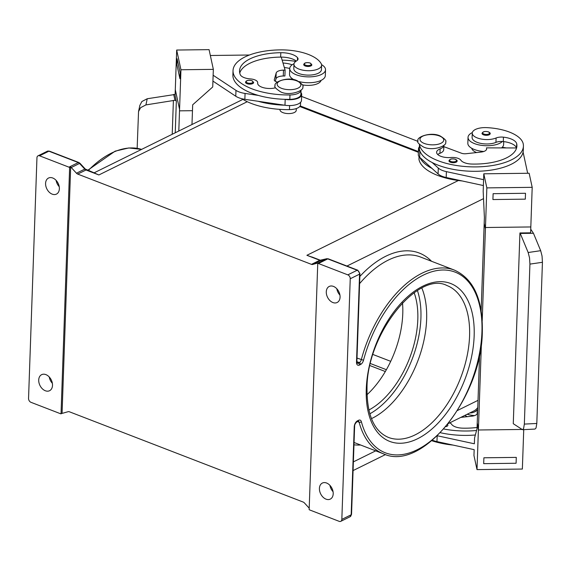 <?xml version="1.0" encoding="UTF-8"?>
<svg xmlns="http://www.w3.org/2000/svg" width="571" height="571" viewBox="0 0 571 571"><rect width="100%" height="100%" fill="white"/><g stroke="black" fill="none" stroke-linecap="round" stroke-linejoin="round"><path stroke-width="0.86" d="M421.862 288.091A81.382 45.951 -68.9 0 1 426.637 319.303A81.382 45.951 -68.9 0 1 371.45 418.636M447.643 424.389L447.885 425.209A4.068 1.756 -178 0 1 445.78 426.665M483.801 151.486A17.901 7.73 -178 0 1 467.835 143.228L468.034 137.354A17.901 7.73 2 0 0 479.74 145.063A17.901 7.73 2 0 0 499.718 143.307A17.901 7.73 2 0 0 502.38 141.494A8.137 3.512 2 0 0 495.942 142.393A13.832 5.974 -178 0 1 485.257 143.935A13.832 5.974 -178 0 1 472.103 137.504L472.253 133.1A13.832 5.974 -178 0 1 486.756 127.633A38.5 16.623 -178 0 1 523.193 143.721A52.082 22.483 -178 0 1 523.414 146.176A52.082 22.483 -178 0 1 473.416 166.896A52.082 22.483 -178 0 1 419.535 144.991A12.205 5.267 -178 0 1 419.478 144.542M472.331 132.572A17.901 7.73 2 0 0 472.146 132.658A17.901 7.73 2 0 0 468.034 137.354M483.494 134.827A4.068 1.756 -178 0 1 482.017 133.407C482.78 131.544 484.943 131.03 488.498 131.865C489.904 132.658 490.46 133.264 490.154 133.693A4.068 1.756 -178 0 1 487.791 135.191A4.068 1.756 -178 0 1 483.494 134.827M299.068 81.596A17.901 7.73 2 0 0 321.216 80.318A17.901 7.73 2 0 0 325.32 75.622L325.527 69.755A17.901 7.73 -178 0 1 321.416 74.451A17.901 7.73 -178 0 1 301.445 76.207A17.901 7.73 -178 0 1 289.74 68.506A17.901 7.73 -178 0 1 293.851 63.802A17.901 7.73 -178 0 1 294.029 63.716M321.573 64.673A17.901 7.73 -178 0 1 325.527 69.755M303.722 64.559A4.068 1.756 2 0 0 305.192 65.979A4.068 1.756 2 0 0 309.489 66.343A4.068 1.756 2 0 0 311.859 64.837L310.203 63.017C306.456 62.21 304.293 62.724 303.722 64.559M279.99 109.375L279.976 109.789A8.137 3.512 2 0 0 282.923 112.63A8.137 3.512 2 0 0 291.517 113.358A8.137 3.512 2 0 0 296.242 110.353L296.306 108.561M275.522 87.791A11.391 4.918 -178 0 1 263.674 87.756A11.391 4.918 -178 0 1 257.649 83.166A11.391 4.918 -178 0 1 257.678 82.881A8.137 3.512 2 0 0 257.699 82.674A8.137 3.512 2 0 0 250.348 78.912A11.391 4.918 -178 0 1 240.234 74.587A45.573 19.678 -178 0 1 239.542 70.833A45.573 19.678 -178 0 1 280.818 52.703A16.274 7.03 -178 0 1 297.512 57.642A8.137 3.512 -178 0 1 298.062 58.977A8.137 3.512 -178 0 1 296.542 60.926A13.832 5.974 2 0 0 293.951 64.245A13.832 5.974 2 0 0 294.336 65.744A13.832 5.974 2 0 0 309.311 70.711A13.832 5.974 2 0 0 321.609 65.208A13.832 5.974 2 0 0 321.223 63.709A38.5 16.623 2 0 0 280.204 49.884A52.082 22.483 2 0 0 233.032 70.604A52.082 22.483 2 0 0 289.968 94.957A12.205 5.267 2 0 0 299.061 92.837A12.205 5.267 2 0 0 301.017 90.225L300.867 94.501A12.205 5.267 2 0 1 298.904 97.241A12.205 5.267 2 0 1 289.811 99.361A52.082 22.483 2 0 1 284.594 99.311L285.186 99.397A13.019 5.624 -178 0 0 301.681 94.529A13.019 5.624 -178 0 0 300.938 92.552M293.951 64.245L293.801 68.648A13.832 5.974 2 0 0 294.186 70.147A13.832 5.974 2 0 0 309.154 75.115A13.832 5.974 2 0 0 321.452 69.612L321.609 65.208M241.819 98.712A52.082 22.483 2 0 0 289.454 109.632A12.205 5.267 2 0 0 298.547 107.512A12.205 5.267 2 0 0 300.51 104.771L300.596 102.33M246.986 83.666A4.068 1.756 -178 0 1 245.516 82.245C246.087 80.418 248.242 79.904 251.989 80.704L253.645 82.531A4.068 1.756 -178 0 1 251.283 84.037A4.068 1.756 -178 0 1 246.986 83.666M140.594 107.676L145.926 104.907L147.225 98.747L141.886 101.517L139.845 105.399L138.546 111.559L140.594 107.676M233.032 70.604L232.882 75.008A52.082 22.483 2 0 0 258.377 95.421L245.059 93.444A16.274 7.03 -178 0 1 235.973 90.368L213.133 75.236L213.347 69.362L209.072 49.641L176.682 50.041L175.297 89.661L179.565 109.375L175.283 89.654L175.083 95.528L176.339 101.331A3.255 1.406 2 0 0 175.404 100.446A3.255 1.406 2 0 0 174.969 100.275L145.926 104.907M443.874 145.391A12.205 5.267 -178 0 1 440.12 148.895A11.391 4.918 2 0 0 436.608 152.271A11.391 4.918 2 0 0 450.933 157.51A8.137 3.512 -178 0 1 460.847 160.201A11.391 4.918 2 0 0 471.91 164.055A45.573 19.678 2 0 0 516.912 145.948A45.573 19.678 2 0 0 516.712 143.799A16.274 7.03 2 0 0 503.451 137.168A8.137 3.512 2 0 0 496.092 137.989A13.832 5.974 -178 0 1 485.407 139.531A13.832 5.974 -178 0 1 472.253 133.1M443.881 145.27L443.724 149.673A12.205 5.267 -178 0 1 439.963 153.292A11.391 4.918 2 0 0 437.736 154.52M476.628 152.557A13.832 5.974 -178 0 1 471.782 148.303M450.448 162.243A4.068 1.756 -178 0 1 448.97 160.815C449.734 158.952 451.897 158.438 455.451 159.273C456.857 160.066 457.414 160.672 457.107 161.101A4.068 1.756 -178 0 1 454.744 162.607A4.068 1.756 -178 0 1 450.448 162.243M542.05 256.044L540.68 250.683L528.168 252.518L529.538 257.878L529.924 264.116L542.436 262.289L542.05 256.044M522.508 429.706L534.977 429.071L536.041 427.993L536.804 423.468L524.342 424.096L523.578 428.621L522.508 429.706L513.272 423.696L519.931 232.954L520.26 233.446L533.457 233.282L540.68 250.683M45.58 183.412A8.95 6.295 63.7 0 1 48.514 178.045A8.95 6.295 63.7 0 1 55.78 180.022A8.95 6.295 63.7 0 1 59.37 188.737A8.95 6.295 63.7 0 1 56.436 194.104A8.95 6.295 63.7 0 1 49.17 192.134A8.95 6.295 63.7 0 1 45.58 183.412M38.714 380.029A8.95 6.295 63.7 0 1 41.647 374.662A8.95 6.295 63.7 0 1 48.913 376.632A8.95 6.295 63.7 0 1 52.503 385.354A8.95 6.295 63.7 0 1 49.57 390.714A8.95 6.295 63.7 0 1 42.304 388.744A8.95 6.295 63.7 0 1 38.714 380.029M414.146 292.702A74.872 42.275 -68.9 0 1 417.808 319.546A74.872 42.275 -68.9 0 1 368.83 410.035M366.989 394.732A74.872 42.275 111.1 0 0 402.769 313.743A74.872 42.275 111.1 0 0 402.498 302.794M336.797 288.74A8.95 6.295 -116.3 0 0 339.931 295.086M340.073 297.134A8.95 6.295 63.7 0 1 337.14 302.502A8.95 6.295 63.7 0 1 329.874 300.532A8.95 6.295 63.7 0 1 326.284 291.817A8.95 6.295 63.7 0 1 329.217 286.449A8.95 6.295 63.7 0 1 336.483 288.419A8.95 6.295 63.7 0 1 340.073 297.134M329.938 485.357A8.95 6.295 -116.3 0 0 333.064 491.702M333.207 493.751A8.95 6.295 63.7 0 1 330.274 499.118A8.95 6.295 63.7 0 1 323.008 497.141A8.95 6.295 63.7 0 1 319.417 488.426A8.95 6.295 63.7 0 1 322.351 483.059A8.95 6.295 63.7 0 1 329.617 485.036A8.95 6.295 63.7 0 1 333.207 493.751M309.204 508.161L304.4 502.93A3.255 2.291 -116.3 0 0 303.808 502.401A3.255 2.291 -116.3 0 0 303.158 502.052L69.405 411.784A3.255 2.291 -116.3 0 0 68.748 411.634A3.255 2.291 -116.3 0 0 68.135 411.691L62.66 413.24A3.255 2.291 63.7 0 1 62.068 413.304L70.668 167.018A3.255 2.291 63.7 0 1 71.239 167.531L76.464 173.213A3.255 2.291 -116.3 0 0 77.056 173.734A3.255 2.291 -116.3 0 0 77.706 174.084L86.007 169.994L98.869 174.962L94.343 172.956M62.068 413.304L61.033 413.818A3.255 2.291 63.7 0 1 61.011 413.818A3.255 2.291 63.7 0 1 60.355 413.661L30.955 402.312A3.255 2.291 63.7 0 1 29.214 400.763A3.255 2.291 63.7 0 1 28.55 398.408L36.951 157.774A3.255 2.291 63.7 0 1 37.757 155.983A3.255 2.291 63.7 0 1 38.021 155.826A3.255 2.291 63.7 0 1 39.563 155.812L48.899 151.201A1.627 0.921 -68.9 0 1 49.434 151.151A1.627 0.921 -68.9 0 1 49.62 151.265M47.093 151.372A3.255 2.291 63.7 0 1 47.357 151.215A3.255 2.291 63.7 0 1 48.899 151.201L78.306 162.557L68.963 167.167A3.255 2.291 63.7 0 1 69.612 167.517A3.255 2.291 63.7 0 1 69.633 167.531L70.668 167.018M316.926 258.906L306.891 255.294L319.76 260.262L311.459 264.359A3.255 2.291 -116.3 0 0 312.109 264.509A3.255 2.291 -116.3 0 0 312.73 264.444L321.023 260.347A1.627 1.149 -105.8 0 1 321.166 260.297A1.627 1.149 -105.8 0 1 321.309 260.269M317.776 263.352A3.255 2.291 63.7 0 1 318.432 263.502L347.832 274.858A3.255 2.291 63.7 0 1 349.573 276.4A3.255 2.291 63.7 0 1 350.237 278.755L341.836 519.389A3.255 2.291 63.7 0 1 341.03 521.18A3.255 2.291 63.7 0 1 340.773 521.337A3.255 2.291 63.7 0 1 339.224 521.359L309.825 510.003A3.255 2.291 63.7 0 1 309.175 509.653A3.255 2.291 63.7 0 1 309.154 509.632L317.754 263.345A3.255 2.291 63.7 0 1 317.776 263.352L318.789 262.838A3.255 2.291 63.7 0 0 318.204 262.896L312.73 264.444M458.377 180.515L306.891 255.294L313.729 257.721M448.292 423.575L473.844 410.963A19.535 13.74 -116.3 0 0 477.763 407.501M93.473 172.663L98.869 174.962L247.25 101.717M49.234 376.96A8.95 6.295 -116.3 0 0 52.361 383.298M418.393 152.314L299.754 106.506M311.459 264.359L77.706 174.084M56.101 180.343A8.95 6.295 -116.3 0 0 59.227 186.688M68.963 167.167L39.563 155.812M61.033 413.818L69.633 167.531M370.015 365.611L385.325 371.528M524.342 424.096L529.924 264.116M528.168 252.518L520.26 233.446M533.457 233.282L530.737 229.207M519.931 232.954L530.616 232.825L532.193 187.331L486.849 187.888L485.414 228.971L485.464 227.508L530.816 226.951L485.464 227.508L482.209 320.752M536.804 423.468L542.436 262.289M481.439 342.857L478.398 429.992L477.228 422.89L479.619 354.32M481.146 310.688L484.194 223.361M521.851 429.456L478.398 429.992M523.735 429.642L522.358 469.048L477.006 469.605L478.441 428.521L477.22 422.89L477.021 428.757L474.572 437.914L474.365 443.781L437.315 435.766M485.414 228.971L484.194 223.34L484.394 217.472L483.18 191.413L483.794 173.805L529.146 173.249L532.193 187.331M525.513 193.284L493.116 193.683L492.916 199.55L493.116 193.683L525.513 193.284L525.306 199.151L492.916 199.55M483.794 173.805L486.849 187.888M527.675 173.263L523.086 152.1A52.082 22.483 -178 0 1 487.584 170.579A52.082 22.483 -178 0 1 432.176 162.535L438.292 168.067A16.274 7.03 2 0 0 446.394 171.628L483.594 179.679L483.387 185.546L446.187 177.495A16.274 7.03 -178 0 1 438.093 173.934L419.656 157.275A13.019 5.624 -178 0 1 418.307 154.662L418.514 148.788A13.019 5.624 2 0 0 419.856 151.408L420.128 151.65A52.082 22.483 -178 0 1 419.378 149.395A12.205 5.267 -178 0 1 419.328 148.817L419.478 144.42M474.166 449.655L473.959 455.522L477.006 469.605M516.291 457.392L483.894 457.792L483.694 463.659L516.084 463.259L516.291 457.392L483.894 457.785L483.694 463.659M475.35 434.988A52.082 22.483 -178 0 1 440.355 432.711M432.418 440.191A16.274 7.03 2 0 0 436.965 441.604L474.158 449.655M467.128 414.275A17.901 7.73 2 0 0 474.58 415.595M453.024 445.08A52.082 22.483 -178 0 1 431.79 440.726M467.406 416.666A13.832 5.974 -178 0 1 464.887 415.381M476.557 430.491A52.082 22.483 -178 0 1 443.774 428.992M449.77 422.847A8.137 3.512 -178 0 1 451.618 424.31A11.391 4.918 2 0 0 462.688 428.164A45.573 19.678 2 0 0 477.063 427.486M486.378 149.766L486.599 148.567A8.137 3.512 -178 0 1 486.635 148.952A8.137 3.512 -178 0 1 480.96 152.086L466.007 153.72A4.882 2.106 -178 0 1 461.489 153.228L443.831 146.64M516.548 148.139A16.274 7.03 2 0 0 516.498 147.953L486.442 147.868M419.392 146.861A13.019 5.624 2 0 0 418.514 148.788M431.969 168.402A52.082 22.483 -178 0 1 419.928 157.517M432.176 162.535A52.082 22.483 -178 0 1 420.128 151.65M462.246 180.971A52.082 22.483 -178 0 1 419.021 159.666A12.205 5.267 -178 0 1 418.971 159.088L419.057 156.647M506.249 147.925A16.274 7.03 2 0 0 503.087 147.439A8.137 3.512 2 0 0 502.18 147.361A17.901 7.73 -178 0 1 501.552 147.91M516.498 147.953A16.274 7.03 2 0 0 503.294 141.565A8.137 3.512 2 0 0 502.38 141.494M523.414 146.176L523.264 150.573A52.082 22.483 -178 0 1 523.086 152.1M137.147 148.332L138.546 111.559M147.225 98.747L175.119 94.451M173.684 94.351L174.969 100.275M179.558 109.375L178.802 131.03M191.977 124.521L192.677 104.814L212.726 86.97L212.933 81.103M176.682 50.041L180.95 69.762L179.515 110.845L192.463 110.688L179.515 110.845L179.565 109.375M180.136 72.817L177.081 58.727L180.136 72.817L179.929 78.684L180.129 72.817M212.926 81.103L213.133 75.236L212.926 81.103L235.766 96.235A16.274 7.03 2 0 0 244.859 99.311L258.171 101.288A52.082 22.483 2 0 0 284.394 105.178L258.171 101.288M213.347 69.362L180.95 69.762M210.342 55.494L249.434 55.016M177.081 58.727L176.874 64.602L179.922 78.684M239.749 73.045A45.573 19.678 -178 0 1 280.661 57.1A16.274 7.03 -178 0 1 281.239 57.1L285.1 70.112L283.487 70.133A8.137 3.512 2 0 0 276.171 73.002L274.294 79.683A4.882 2.106 2 0 0 274.258 79.904A4.882 2.106 2 0 0 275.957 81.582L277.213 82.081M284.394 105.178L284.979 105.264A13.019 5.624 2 0 0 301.481 100.403L301.681 94.529M275.293 81.26L275.964 78.877A8.137 3.512 -178 0 1 283.28 76L284.9 75.979L285.1 70.112M258.377 95.421A52.082 22.483 2 0 0 284.594 99.311M281.239 57.1A16.274 7.03 -178 0 1 296.313 61.061M284.337 67.542A16.274 7.03 -178 0 1 289.74 68.499M282.995 63.024A16.274 7.03 -178 0 1 292.145 64.816M302.38 84.851A13.832 5.974 2 0 0 321.023 80.411M295.785 61.411A38.5 16.623 2 0 0 282.145 60.155M418.415 151.579L300.175 105.921M469.79 412.961A19.535 13.74 -116.3 0 0 474.444 411.941A19.535 13.74 -116.3 0 0 477.699 409.357M386.381 369.701L370.493 363.57M372.999 354.498L390.714 361.336M417.979 141.372L301.616 96.435M289.74 68.506L289.533 74.373A17.901 7.73 2 0 0 294.251 79.854M503.722 141.615L503.622 144.477A17.901 7.73 -178 0 1 502.18 147.361M460.833 417.387L471.739 416.195A8.137 3.512 2 0 0 477.406 413.061A8.137 3.512 2 0 0 477.377 412.676L477.22 411.969L477.606 411.977M477.22 411.969L477.156 413.875M439.434 135.969A11.884 5.132 -178 0 1 441.012 143.242A11.884 5.132 -178 0 1 424.289 143.449A11.884 5.132 -178 0 1 422.711 136.176A11.884 5.132 -178 0 1 439.434 135.969M483.93 134.042A3.419 1.477 -178 0 1 483.473 131.944A3.419 1.477 -178 0 1 488.284 131.887A3.419 1.477 -178 0 1 488.74 133.978A3.419 1.477 -178 0 1 483.93 134.042M309.989 63.038A3.419 1.477 2 0 0 305.178 63.096A3.419 1.477 2 0 0 305.628 65.187A3.419 1.477 2 0 0 310.438 65.13A3.419 1.477 2 0 0 309.989 63.038M296.577 80.804A11.884 5.132 2 0 0 279.854 81.011A11.884 5.132 2 0 0 281.432 88.277A11.884 5.132 2 0 0 298.148 88.077A11.884 5.132 2 0 0 296.577 80.804M289.968 94.957L289.811 99.361M289.597 105.585L289.454 109.632M251.775 80.725A3.419 1.477 2 0 0 246.972 80.789A3.419 1.477 2 0 0 247.421 82.881A3.419 1.477 2 0 0 252.232 82.816A3.419 1.477 2 0 0 251.775 80.725M173.406 100.339L172.221 134.278M440.12 148.895L439.963 153.292M450.883 161.45A3.419 1.477 -178 0 1 450.426 159.359A3.419 1.477 -178 0 1 455.237 159.295A3.419 1.477 -178 0 1 455.694 161.386A3.419 1.477 -178 0 1 450.883 161.45M417.415 290.546A79.754 45.038 -68.9 0 1 420.92 318.011A79.754 45.038 -68.9 0 1 369.808 413.832M447.022 285.571A81.382 45.951 -68.9 0 1 469.576 335.891A81.382 45.951 -68.9 0 1 440.805 413.011A81.382 45.951 -68.9 0 1 388.387 437.407C374.034 431.283 366.903 414.896 367.01 388.23C366.768 333.286 418.564 270.44 447.022 285.571M474.158 335.834A84.636 47.793 111.1 0 0 422.875 286.164A84.636 47.793 111.1 0 0 366.268 389.087A84.636 47.793 111.1 0 0 417.551 438.756A84.636 47.793 111.1 0 0 474.158 335.834M350.237 278.755L359.573 274.151L356.504 362.185A4.882 2.755 111.1 0 0 359.459 365.047L360.494 364.541A4.882 2.755 111.1 0 0 363.513 360.251A96.849 54.688 -68.9 0 1 434.253 271.118A96.849 54.688 -68.9 0 1 481.938 331.994A96.849 54.688 -68.9 0 1 428.257 442.903A96.849 54.688 -68.9 0 1 361.364 421.712A4.882 2.755 111.1 0 0 358.552 420.292A1.627 1.142 63.7 0 1 358.145 421.191A1.627 1.142 63.7 0 1 358.017 421.27L358.324 421.177A3.255 1.841 -68.9 0 1 358.41 421.22A3.255 1.841 -68.9 0 1 359.123 422.219A98.476 55.608 111.1 0 0 383.484 453.838L354.056 442.475M357.425 421.562L359.123 422.219A1.627 1.063 165.1 0 0 361.364 421.712M383.484 453.838C422.419 472.16 482.052 396.831 482.317 331.565C482.852 299.347 473.559 278.862 454.437 270.112A98.476 55.608 111.1 0 0 361.3 359.73A3.255 1.841 -68.9 0 1 360.494 361.486A3.255 1.841 -68.9 0 1 359.295 362.585L358.26 363.099A3.255 1.841 -68.9 0 1 357.196 363.206L356.875 361.757A1.627 0.699 2 0 0 356.868 361.679M363.513 360.251L357.003 358.067M88.198 170.579A98.476 55.608 -68.9 0 1 141.601 149.388L128.825 147.953L115.135 151.151L87.627 170.358M71.239 167.531L79.54 163.434A1.627 0.443 -42.6 0 1 80.068 163.363A1.627 0.443 -42.6 0 1 80.076 163.37L78.841 162.507A1.627 0.921 -68.9 0 1 79.019 162.621M38.021 155.826L47.357 151.215L49.434 151.151L78.841 162.507A1.627 0.921 -68.9 0 0 78.306 162.557A3.255 2.291 63.7 0 1 78.948 162.906A3.255 2.291 63.7 0 1 79.54 163.434L84.765 169.116A1.627 0.443 -42.6 0 1 85.293 169.037A1.627 0.443 -42.6 0 1 85.3 169.052L80.068 163.363M76.464 173.213L84.765 169.116A3.255 2.291 -116.3 0 0 85.357 169.637A3.255 2.291 -116.3 0 0 86.007 169.994A1.627 0.921 -68.9 0 1 86.535 169.937A1.627 0.921 -68.9 0 1 86.721 170.058M311.823 256.936L320.295 260.212A1.627 0.921 -68.9 0 0 319.76 260.262A3.255 2.291 -116.3 0 0 320.41 260.412A3.255 2.291 -116.3 0 0 321.023 260.347L326.498 258.799A1.627 1.149 -105.8 0 1 326.641 258.749A1.627 1.149 -105.8 0 1 327.055 258.734M318.432 263.502L327.768 258.891A1.627 0.921 -68.9 0 1 328.304 258.841A1.627 0.921 -68.9 0 1 328.489 258.963M318.204 262.896L326.498 258.799A3.255 2.291 63.7 0 1 327.119 258.742A3.255 2.291 63.7 0 1 327.768 258.891L357.175 270.247A1.627 0.921 -68.9 0 1 357.703 270.197A1.627 0.921 -68.9 0 1 357.889 270.311M347.832 274.858L357.175 270.247A3.255 2.291 63.7 0 1 358.916 271.789A3.255 2.291 63.7 0 1 359.573 274.151A1.627 0.699 2 0 0 359.951 273.723A1.627 0.699 2 0 0 359.944 273.645M358.552 420.292L357.51 420.806A4.882 2.755 111.1 0 0 354.248 426.744L351.172 514.778A3.255 2.291 63.7 0 1 350.366 516.569A3.255 2.291 63.7 0 1 350.109 516.734L340.773 521.337M357.51 420.806A1.627 1.142 63.7 0 1 357.111 421.705A1.627 1.142 63.7 0 1 356.982 421.783L358.017 421.27A1.627 1.142 63.7 0 1 357.874 421.327M360.494 364.541A1.627 1.142 -116.3 0 0 360.165 363.356A1.627 1.142 -116.3 0 0 359.295 362.585L356.875 361.657M359.459 365.047A1.627 1.142 -116.3 0 0 359.13 363.87A1.627 1.142 -116.3 0 0 358.26 363.099L356.932 362.585M356.504 362.185A1.627 0.699 2 0 0 356.875 361.757L359.951 273.723L357.703 270.197L328.304 258.841L326.641 258.749L320.295 260.212M353.977 444.816A101.731 57.443 111.1 0 0 360.594 444.995M431.54 261.275A101.731 57.443 111.1 0 0 359.851 276.443M359.602 283.63A98.476 55.608 -68.9 0 1 420.599 257.05L454.437 270.112M346.961 266.043L483.516 198.644M353.378 461.875L375.725 450.84M457.457 410.499L478.013 400.35M354.248 426.744A1.627 0.699 2 0 0 354.62 426.316A1.627 0.699 2 0 0 354.612 426.237M341.836 519.389L351.172 514.778A1.627 0.699 2 0 0 351.543 514.35A1.627 0.699 2 0 0 351.536 514.278M419.656 157.275L419.856 151.408M438.093 173.934L438.292 168.067M446.187 177.495L446.394 171.628M486.571 149.331L486.599 148.567M419.121 156.725L419.021 159.666M503.087 147.439L503.072 147.91M419.535 144.991L419.378 149.395M516.712 143.799L516.562 148.075M503.451 137.168L503.294 141.565M496.092 137.989L495.942 142.393M175.24 132.786L176.339 101.331M244.859 99.311L245.059 93.444M284.979 105.264L285.186 99.397M235.766 96.235L235.973 90.368M283.28 76L283.487 70.133M275.964 78.877L276.171 73.002M274.28 80.126L274.294 79.683M257.678 82.881L257.657 83.452M280.818 52.703L280.661 57.1M297.512 57.642L297.427 60.269M477.377 412.676L477.349 413.44M437.165 435.909L436.965 441.604M302.766 86.785C304.807 90.568 289.511 96.442 280.661 91.86C275.764 88.648 273.916 86.635 275.115 85.821C273.074 82.031 288.369 76.157 297.22 80.739C302.116 83.951 303.972 85.964 302.766 86.785M445.623 141.951C446.822 140.951 444.966 138.939 440.077 135.912C430.684 131.487 415.881 137.104 417.972 140.987C416.78 141.986 418.629 143.999 423.525 147.032C432.911 151.451 447.714 145.833 445.623 141.951M353.078 470.575L385.532 454.552M95.029 173.22L85.293 169.037M350.109 516.734L351.543 514.35L354.62 426.316C354.512 424.803 355.298 423.297 356.982 421.783M94.072 172.849L242.896 99.39M257.699 82.674L257.671 83.544M474.444 411.941L477.663 410.349"/></g></svg>
